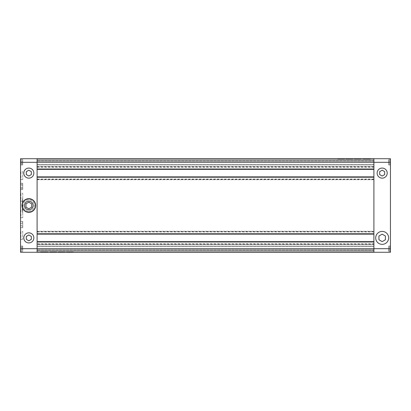 <?xml version="1.0" encoding="UTF-8"?>
<svg xmlns="http://www.w3.org/2000/svg" width="411" height="411" viewBox="0 0 411 411"><rect width="100%" height="100%" fill="white"/><g stroke="black" fill="none" stroke-linecap="round" stroke-linejoin="round"><path stroke-width="0.31" stroke-dasharray="2.06 1.54" d="M385.41 239.752L385.41 236.017L382.173 234.147L378.937 236.017L378.937 239.752L382.173 241.622L385.41 239.752M384.691 174.572L384.691 171.659L382.173 170.205L379.656 171.659L379.656 174.572L382.173 176.026L384.691 174.572M388.652 163.152L388.652 160.66L388.652 163.984L388.652 163.152L390.45 163.152L390.45 160.66L390.45 163.984L390.45 161.492L390.45 163.152L388.652 163.152L388.652 163.984L390.45 163.984L388.652 163.984L388.652 161.492L390.45 161.492L390.45 160.66L390.45 161.492L388.652 161.492L388.652 160.66L390.45 160.66L388.652 160.66L388.652 163.152L390.45 163.152L388.652 163.152M390.45 159.802L390.45 164.842L390.45 159.802L390.45 164.842L390.45 159.802L388.652 159.802L390.45 159.802M388.652 164.842L390.45 164.842L388.652 164.842L388.652 159.802L388.652 164.842M388.652 161.492L390.45 161.492L388.652 161.492M388.652 247.848L388.652 250.34L388.652 247.016L388.652 247.848L390.45 247.848L390.45 250.34L390.45 247.016L390.45 249.508L390.45 247.848L388.652 247.848L388.652 247.016L390.45 247.016L388.652 247.016L388.652 249.508L390.45 249.508L390.45 250.34L390.45 249.508L388.652 249.508L388.652 250.34L390.45 250.34L388.652 250.34L388.652 247.848L390.45 247.848L388.652 247.848M390.45 246.158L390.45 251.198L390.45 246.158L390.45 251.198L390.45 246.158L388.652 246.158L390.45 246.158M388.652 251.198L390.45 251.198L388.652 251.198L388.652 246.158L388.652 251.198M388.652 249.508L390.45 249.508L388.652 249.508M384.691 177.48A5.04 5.04 0 0 0 386.535 170.596A5.04 5.04 0 0 0 379.656 168.751A5.04 5.04 0 0 0 377.812 175.636A5.04 5.04 0 0 0 384.691 177.48M385.41 243.492A6.478 6.478 0 0 0 387.784 234.645A6.478 6.478 0 0 0 378.937 232.277A6.478 6.478 0 0 0 376.563 241.123A6.478 6.478 0 0 0 385.41 243.492M388.652 246.05L388.652 251.306L388.652 246.05L388.652 251.306L388.652 246.05L390.45 246.05L390.45 251.306L390.45 246.05L390.45 251.306L390.45 246.05L388.652 246.05M388.652 159.694L388.652 164.95L388.652 159.694L388.652 164.95L388.652 159.694L390.45 159.694L390.45 164.95L390.45 159.694L390.45 164.95L390.45 159.694L388.652 159.694M390.45 158.723L390.45 252.277L20.55 252.277L20.55 158.723L390.45 158.723L390.45 252.277L20.55 252.277L20.55 158.723L390.45 158.723L390.45 252.277L37.103 252.277L37.103 251.63L37.103 252.277L20.55 252.277L20.55 158.723L37.103 158.723L37.103 252.277L37.103 158.723L37.103 159.37L37.103 158.723L373.897 158.723L373.897 252.277L373.897 251.63L37.103 251.63L37.103 250.335L37.103 251.63L373.897 251.63L373.897 250.119L37.103 250.119L373.897 250.119L373.897 246.158L37.103 246.158L37.103 249.903L37.103 246.158L373.897 246.158L373.897 250.119L37.103 250.119L373.897 250.119L373.897 251.63L37.103 251.63L373.897 251.63L373.897 252.277L37.103 252.277L373.897 252.277L373.897 158.723L390.45 158.723M388.652 251.306L390.45 251.306L388.652 251.306M388.652 164.95L390.45 164.95L388.652 164.95M362.923 159.083L370.481 159.083L362.923 159.083L362.923 158.723L370.481 158.723L362.923 158.723M370.481 159.083L370.481 158.723M367.074 158.723L367.074 159.083L368.379 159.083L368.379 158.723L368.379 159.083L367.444 159.083L367.444 158.723L367.444 159.083L367.753 159.083L367.444 158.723L368.379 158.723L367.074 158.723L368.189 158.723L367.753 158.723L367.753 159.083L368.189 159.083L368.189 158.723L368.189 159.083L365.025 159.083L365.96 159.083L365.215 158.723L365.215 159.083L365.215 158.723L366.329 158.723L365.025 158.723L365.96 158.723L365.651 159.083L365.215 159.083L365.215 158.723M365.96 159.083L365.96 158.723L365.96 159.083M363.858 158.723L364.485 158.723L364.485 159.083L363.858 159.083L363.858 158.723L364.244 158.723L364.244 159.083L364.244 158.723L364.947 158.723L364.947 159.083L364.244 159.083L364.244 158.723M48.077 251.917L40.519 251.917L48.077 251.917L48.077 252.277L40.519 252.277L48.077 252.277M40.519 251.917L40.519 252.277M43.926 252.277L43.926 251.917L42.621 251.917L42.621 252.277L42.621 251.917L43.556 251.917L43.556 252.277L43.556 251.917L43.247 251.917L43.556 252.277L42.621 252.277L43.926 252.277L42.811 252.277L43.247 252.277L43.247 251.917L42.811 251.917L42.811 252.277L42.811 251.917L45.975 251.917L45.04 251.917L45.785 252.277L45.785 251.917L45.785 252.277L44.671 252.277L45.975 252.277L45.04 252.277L45.349 251.917L45.785 251.917L45.785 252.277M45.04 251.917L45.04 252.277L45.04 251.917M47.142 252.277L46.515 252.277L46.515 251.917L47.142 251.917L47.142 252.277L46.756 252.277L46.756 251.917L46.756 252.277L46.053 252.277L46.053 251.917L46.756 251.917L46.756 252.277M341.69 158.723L338.392 158.723L341.7 158.723L341.7 159.083L338.397 159.083L338.397 158.723L338.397 159.083L341.7 159.083L341.69 158.723M339.229 159.083L339.142 158.723L339.147 159.083L338.114 159.083L342.044 159.083L342.044 158.723L340.77 158.723L340.873 159.083L342.044 159.083L342.044 158.723L338.114 158.723L340.77 158.723L340.77 159.083L339.229 159.083L339.229 158.723M351.754 158.723L352.474 158.723L351.482 158.723L351.754 158.723L351.482 159.083L351.754 158.723M359.836 159.083L360.658 159.083L359.127 159.083L359.127 158.723L359.142 159.083L356.481 159.083L359.142 159.083L359.142 158.723L356.481 158.723L360.658 158.723L358.993 158.723L358.993 159.083L359.836 159.083L359.836 158.723M359.969 158.723L359.969 159.083L358.993 159.083L359.003 158.723L360.493 158.723L357.108 158.723L359.127 158.723M347.999 158.723L348.127 159.083L347.999 158.723L345.97 158.723L345.97 159.083L347.999 158.723M348.487 158.723L346.535 158.723C345.774 158.723 345.774 158.723 346.535 158.723C345.774 158.723 345.774 158.723 346.535 158.723L349.982 158.723C350.742 158.723 350.742 158.723 349.982 158.723C350.742 158.723 350.742 158.723 349.982 158.723L349.216 158.723L350.434 158.723L350.434 159.083L348.389 159.083L348.389 158.723L348.487 159.083L347.552 159.083L347.552 158.723M349.396 158.723L349.396 159.083L350.198 159.083L350.198 158.723L348.389 158.723M347.439 158.723L347.439 159.083L348.98 159.083L348.98 158.723L349.103 159.083L349.103 158.723M352.068 158.723L352.068 159.083L352.304 158.723L345.934 158.723L352.304 158.723C353.049 158.723 353.049 158.723 352.304 158.723C353.049 158.723 353.049 158.723 352.304 158.723L352.304 159.083L351.996 158.723L351.862 159.083L351.862 158.723M350.973 158.723L350.973 159.083L350.655 158.723L350.783 159.083L345.934 159.083L346.324 159.083L346.324 158.723L345.934 158.723L345.934 159.083L346.067 158.723M344.105 158.723L342.276 158.723L344.541 158.723L344.105 158.723L344.541 158.723L344.541 159.083L344.105 159.083L344.105 158.723M342.625 159.083L344.541 159.083L342.553 159.083L342.625 158.723M343.925 158.723L343.925 159.083L343.925 158.723M356.481 158.723L354.261 158.723L356.496 158.723L356.481 159.083L355.808 159.083L355.808 158.723L355.808 159.083L356.481 159.083L356.481 158.723L356.496 159.083L357.205 159.083L357.205 158.723M355.335 158.723L355.335 159.083L355.53 158.723L355.53 159.083L356.496 159.083M355.202 158.723L355.202 159.083L354.482 159.083L354.482 158.723L354.482 159.083L355.022 159.083L355.022 158.723M357.205 159.083L354.261 159.083L354.261 158.723L354.261 159.083L356.049 159.083L356.049 158.723L356.039 159.083L355.202 159.083M341.562 158.723L337.904 158.723L341.562 158.723L341.562 159.083L342.158 159.083L342.158 158.723L342.158 159.083L341.562 159.083L341.562 158.723M337.904 158.723L337.904 159.083L338.505 159.083L338.505 158.723L338.505 159.083L337.904 159.083L337.904 158.723M69.31 252.277L72.608 252.277L69.3 252.277L69.3 251.917L72.603 251.917L72.603 252.277L72.603 251.917L69.3 251.917L69.31 252.277M71.771 251.917L71.858 252.277L71.853 251.917L72.886 251.917L68.956 251.917L68.956 252.277L70.23 252.277L70.127 251.917L68.956 251.917L68.956 252.277L72.886 252.277L70.23 252.277L70.23 251.917L71.771 251.917L71.771 252.277M53.62 252.277L56.739 252.277L51.858 252.277L54.519 252.277L53.62 252.277L53.62 251.917L53.62 252.277M55.665 252.277L55.665 251.917L55.47 252.277L55.47 251.917L54.504 251.917L54.519 252.277L54.519 251.917L55.192 251.917L55.192 252.277L55.192 251.917L50.342 252.277L52.007 252.277L52.007 251.917L51.164 251.917L51.164 252.277M55.798 252.277L55.798 251.917L56.518 251.917L56.518 252.277L56.518 251.917L55.978 251.917L55.978 252.277M53.795 252.277L53.795 251.917L56.739 251.917L56.739 252.277L56.739 251.917L54.951 251.917L54.951 252.277L54.961 251.917L55.798 251.917M66.895 252.277L68.724 252.277L66.459 252.277L66.895 252.277L66.459 252.277L66.459 251.917L66.895 251.917L66.895 252.277M68.375 251.917L66.459 251.917L68.447 251.917L68.375 252.277M67.075 252.277L67.075 251.917L67.075 252.277M59.246 252.277L58.526 252.277L59.518 252.277L59.246 252.277L59.518 251.917L59.246 252.277M62.513 252.277L64.465 252.277C65.226 252.277 65.226 252.277 64.465 252.277C65.226 252.277 65.226 252.277 64.465 252.277L61.018 252.277C60.258 252.277 60.258 252.277 61.018 252.277C60.258 252.277 60.258 252.277 61.018 252.277L61.784 252.277L60.566 252.277L60.566 251.917L62.611 251.917L62.611 252.277L62.513 251.917L63.448 251.917L63.448 252.277M61.604 252.277L61.604 251.917L60.802 251.917L60.802 252.277L62.611 252.277M63.561 252.277L63.561 251.917L62.02 251.917L62.02 252.277L61.897 251.917L61.897 252.277M63.001 252.277L62.873 251.917L63.001 252.277L65.03 252.277L65.03 251.917L63.001 252.277M51.031 252.277L51.031 251.917L52.007 251.917L51.997 252.277L50.507 252.277L53.892 252.277L51.873 252.277L51.858 251.917L54.519 251.917L54.504 252.277M58.932 252.277L58.932 251.917L58.696 252.277L65.066 252.277L58.696 252.277C57.951 252.277 57.951 252.277 58.696 252.277C57.951 252.277 57.951 252.277 58.696 252.277L58.696 251.917L59.014 252.277L59.004 251.917L59.518 251.917L58.526 251.917L58.526 252.277M60.027 252.277L60.027 251.917L60.345 252.277L60.217 251.917L65.066 251.917L64.676 251.917L64.676 252.277L65.066 252.277L65.066 251.917L64.933 252.277M69.438 252.277L73.096 252.277L69.438 252.277L69.438 251.917L68.843 251.917L68.843 252.277L68.843 251.917L69.438 251.917L69.438 252.277M73.096 252.277L73.096 251.917L72.495 251.917L72.495 252.277L72.495 251.917L73.096 251.917L73.096 252.277M373.897 241.627L373.897 241.987L373.897 241.627L37.103 241.627L37.103 241.987L37.103 241.627M373.897 158.723L37.103 158.723L373.897 158.723L373.897 159.37L37.103 159.37L37.103 160.665L37.103 159.37L373.897 159.37L373.897 160.881L37.103 160.881L373.897 160.881L373.897 164.842L37.103 164.842L37.103 161.097L37.103 164.842L373.897 164.842L373.897 160.881L37.103 160.881L373.897 160.881L373.897 159.37L37.103 159.37L373.897 159.37L373.897 158.723M373.897 169.373L373.897 169.013L373.897 169.373L37.103 169.373L37.103 169.013L37.103 169.373M373.897 169.013L373.897 166.496L37.103 166.496L37.103 169.013L373.897 169.013M373.897 176.858L373.897 166.496L37.103 166.496L37.103 179.735L373.897 179.735L37.103 179.735L37.103 176.858L37.103 177.218L373.897 177.218L373.897 176.858L37.103 176.858M373.897 234.142L373.897 233.782L373.897 234.142L37.103 234.142L37.103 233.782L37.103 234.142M373.897 233.782L373.897 231.265L37.103 231.265L37.103 233.782L373.897 233.782M373.897 244.144L373.897 231.265L37.103 231.265L37.103 244.504L373.897 244.504L37.103 244.504L37.103 241.987L373.897 241.987L373.897 244.144L37.103 244.144M58.526 251.917L59.138 251.917L59.138 252.277M61.784 251.917L61.784 252.277M61.604 251.917L61.018 251.917C60.258 251.917 60.258 251.917 61.018 251.917C60.258 251.917 60.258 251.917 61.018 251.917L61.897 251.917M63.433 251.917L63.433 252.277L63.433 251.917M63.561 251.917L64.465 251.917L64.465 252.277L64.465 251.917C65.226 251.917 65.226 251.917 64.465 251.917C65.226 251.917 65.226 251.917 64.465 251.917L63.448 251.917M63.623 251.917L64.286 251.917L63.001 251.917L63.623 251.917L63.623 252.277M63.818 251.917L63.818 252.277M67.455 251.917L67.455 252.277M68.724 251.917L68.724 252.277M68.627 251.917L68.627 252.277M68.154 251.917L68.154 252.277M53.892 251.917L53.892 252.277L53.892 251.917L53.178 251.917L53.178 252.277L53.173 251.917L53.892 251.917L53.892 252.277L53.892 251.917L53.178 251.917L53.892 251.917L53.892 252.277L53.892 251.917L53.178 251.917L53.892 251.917M51.164 251.917L50.342 251.917L51.873 251.917L51.873 252.277M50.902 251.917L50.342 251.917L50.358 252.277L50.342 251.917L50.902 251.917L50.902 252.277M51.226 251.917L51.226 252.277M50.507 251.917L50.507 252.277L50.507 251.917M51.031 251.917L51.447 251.917L51.447 252.277M52.557 252.277L52.557 251.917L51.447 251.917M51.555 251.917L51.555 252.277L51.555 251.917M52.557 251.917L53.173 251.917L53.178 252.277L53.178 251.917L53.178 252.277M51.873 251.917L53.353 251.917L53.353 252.277L53.173 251.917M52.13 251.917L52.13 252.277L52.13 251.917M53.795 251.917L54.504 251.917M55.665 251.917L55.978 251.917M55.439 251.917L55.439 252.277L55.439 251.917M54.786 251.917L54.786 252.277L54.786 251.917M60.027 251.917L59.138 251.917M58.932 251.917L60.201 251.917L60.217 252.277L60.201 251.917L62.071 251.917L62.071 252.277M62.071 251.917L62.179 252.277M62.179 251.917L63.489 251.917L63.489 252.277M63.489 251.917L63.679 252.277M63.679 251.917L64.933 251.917M60.777 251.917L60.777 252.277M59.492 251.917L59.492 252.277M58.131 251.917L58.131 252.277M59.056 251.917L59.056 252.277L59.056 251.917M58.696 251.917C57.951 251.917 57.951 251.917 58.696 251.917C57.951 251.917 57.951 251.917 58.696 251.917M72.886 251.917L72.886 252.277L72.886 251.917M69.31 251.917L72.608 251.917L72.608 252.277L72.608 251.917L69.31 251.917M69.438 251.917L72.495 251.917L69.438 251.917M70.276 252.277L71.663 252.277L70.276 252.277L70.276 251.917L71.663 251.917L71.663 252.277L71.663 251.917L70.276 251.917L70.276 252.277M47.142 251.917L46.859 252.277M43.926 251.917L42.482 251.917L42.482 252.277L44.224 252.277L44.224 251.917L44.224 252.277L42.857 252.277L45.76 252.277L45.785 251.917M42.836 251.917L42.836 252.277L42.857 251.917M44.671 251.917L44.671 252.277M45.975 251.917L45.975 252.277L45.975 251.917M44.378 251.917L44.378 252.277L45.739 252.277L45.739 251.917L44.378 251.917L44.378 252.277L46.114 252.277L46.114 251.917L44.378 251.917M46.114 251.917L46.494 251.917L46.494 252.277L46.114 252.277M46.494 252.277L42.102 252.277L42.102 251.917L46.494 251.917M41.737 252.277L41.845 251.917L41.845 252.277L42.544 252.277L42.544 251.917L41.845 251.917L41.845 252.277L41.845 251.917L41.454 252.277L42.081 252.277L42.081 251.917L41.454 251.917L41.454 252.277M41.737 251.917L41.454 251.917M42.544 251.917L42.081 251.917M42.544 252.277L42.081 252.277M42.482 251.917L42.102 251.917M42.482 252.277L42.102 252.277M46.515 251.917L46.053 251.917M46.515 252.277L46.053 252.277M349.216 159.083L349.216 158.723M349.396 159.083L349.982 159.083C350.742 159.083 350.742 159.083 349.982 159.083C350.742 159.083 350.742 159.083 349.982 159.083L349.103 159.083M347.567 159.083L347.567 158.723L347.567 159.083M347.439 159.083L346.535 159.083L346.535 158.723L346.535 159.083C345.774 159.083 345.774 159.083 346.535 159.083C345.774 159.083 345.774 159.083 346.535 159.083L347.552 159.083M350.973 159.083L351.862 159.083M352.068 159.083L350.799 159.083L350.783 158.723L350.799 159.083L348.929 159.083L348.929 158.723M348.929 159.083L348.821 158.723M348.821 159.083L347.511 159.083L347.511 158.723M347.511 159.083L347.321 158.723M347.321 159.083L346.067 159.083M350.223 159.083L350.223 158.723M351.508 159.083L351.508 158.723M352.869 159.083L352.869 158.723M351.944 159.083L351.944 158.723L351.944 159.083M352.304 159.083C353.049 159.083 353.049 159.083 352.304 159.083C353.049 159.083 353.049 159.083 352.304 159.083M347.377 159.083L346.714 159.083L347.999 159.083L347.377 159.083L347.377 158.723M347.182 159.083L347.182 158.723M343.545 159.083L343.545 158.723M342.276 159.083L342.276 158.723M342.373 159.083L342.373 158.723M342.846 159.083L342.846 158.723M358.479 159.083L358.479 158.723L358.479 159.083M357.108 159.083L357.108 158.723L357.108 159.083L357.822 159.083L357.822 158.723L357.827 159.083L357.108 159.083L357.108 158.723L357.108 159.083L357.822 159.083L357.108 159.083L357.108 158.723L357.108 159.083L357.822 159.083L357.108 159.083M360.098 159.083L360.658 159.083L360.642 158.723L360.658 159.083L360.098 159.083L360.098 158.723M359.774 159.083L359.774 158.723M360.493 159.083L360.493 158.723L360.493 159.083M359.969 159.083L359.553 159.083L359.553 158.723M358.443 158.723L358.443 159.083L359.553 159.083M359.445 159.083L359.445 158.723L359.445 159.083M358.443 159.083L357.827 159.083L357.822 158.723L357.822 159.083L357.822 158.723M359.127 159.083L357.647 159.083L357.647 158.723L357.827 159.083M358.87 159.083L358.87 158.723L358.87 159.083M357.38 159.083L357.38 158.723L357.38 159.083M355.335 159.083L355.022 159.083M355.561 159.083L355.561 158.723L355.561 159.083M356.214 159.083L356.214 158.723L356.214 159.083M352.474 159.083L351.482 159.083L352.474 159.083L352.474 158.723M338.114 159.083L338.114 158.723L338.114 159.083M341.69 159.083L338.392 159.083L338.392 158.723L338.392 159.083L341.69 159.083M341.562 159.083L338.505 159.083L341.562 159.083M340.724 158.723L339.337 158.723L340.724 158.723L340.724 159.083L339.337 159.083L339.337 158.723L339.337 159.083L340.724 159.083L340.724 158.723M363.858 159.083L364.141 158.723M367.074 159.083L368.518 159.083L368.518 158.723L366.776 158.723L366.776 159.083L366.776 158.723L368.143 158.723L365.24 158.723L365.215 159.083M368.164 159.083L368.164 158.723L368.143 159.083M366.329 159.083L366.329 158.723M365.025 159.083L365.025 158.723L365.025 159.083M366.622 159.083L366.622 158.723L365.261 158.723L365.261 159.083L366.622 159.083L366.622 158.723L364.886 158.723L364.886 159.083L366.622 159.083M364.886 159.083L364.506 159.083L364.506 158.723L364.886 158.723M364.506 158.723L368.898 158.723L368.898 159.083L364.506 159.083M369.263 158.723L369.155 159.083L369.155 158.723L368.456 158.723L368.456 159.083L369.155 159.083L369.155 158.723L369.155 159.083L369.546 158.723L368.919 158.723L368.919 159.083L369.546 159.083L369.546 158.723M369.263 159.083L369.546 159.083M368.456 159.083L368.919 159.083M368.456 158.723L368.919 158.723M368.518 159.083L368.898 159.083M368.518 158.723L368.898 158.723M364.485 159.083L364.947 159.083M364.485 158.723L364.947 158.723M28.827 242.922A5.04 5.04 0 0 0 33.861 237.887A5.04 5.04 0 0 0 28.827 232.847A5.04 5.04 0 0 0 23.787 237.887A5.04 5.04 0 0 0 28.827 242.922M28.827 178.153A5.04 5.04 0 0 0 33.861 173.113A5.04 5.04 0 0 0 28.827 168.078A5.04 5.04 0 0 0 23.787 173.113A5.04 5.04 0 0 0 28.827 178.153M28.827 211.978A6.478 6.478 0 0 1 22.348 205.5A6.478 6.478 0 0 1 28.827 199.022A6.478 6.478 0 0 1 35.305 205.5A6.478 6.478 0 0 1 28.827 211.978A6.478 6.478 0 0 0 35.305 205.5A6.478 6.478 0 0 0 28.827 199.022A6.478 6.478 0 0 0 22.348 205.5A6.478 6.478 0 0 0 28.827 211.978M22.708 251.198L22.708 246.158L20.55 246.158L20.55 251.198L20.55 246.158L20.55 251.198L20.55 246.158L22.708 246.158L22.708 251.198L20.55 251.198L22.708 251.198L22.708 246.158L22.708 251.198M22.708 221.514L22.708 227.627L22.708 221.514L20.55 221.514L20.55 227.627L20.55 221.514M22.708 227.627L20.55 227.627M22.708 164.842L22.708 159.802L20.55 159.802L20.55 164.842L20.55 159.802L20.55 164.842L20.55 159.802L22.708 159.802L22.708 164.842L20.55 164.842L22.708 164.842L22.708 159.802L22.708 164.842M22.708 183.373L22.708 189.486L22.708 183.373L20.55 183.373L20.55 189.486L20.55 183.373M22.708 189.486L20.55 189.486M28.827 209.816A4.316 4.316 0 0 1 24.506 205.5A4.316 4.316 0 0 1 28.827 201.185A4.316 4.316 0 0 1 33.142 205.5A4.316 4.316 0 0 1 28.827 209.816M28.827 212.158A6.658 6.658 0 0 0 35.485 205.5A6.658 6.658 0 0 0 28.827 198.842A6.658 6.658 0 0 0 22.168 205.5A6.658 6.658 0 0 0 28.827 212.158M28.827 211.151A5.651 5.651 0 0 0 34.478 205.5A5.651 5.651 0 0 0 28.827 199.849A5.651 5.651 0 0 0 23.175 205.5A5.651 5.651 0 0 0 28.827 211.151A5.651 5.651 0 0 0 34.478 205.5A5.651 5.651 0 0 0 28.827 199.849A5.651 5.651 0 0 0 23.175 205.5A5.651 5.651 0 0 0 28.827 211.151M28.827 212.122A6.622 6.622 0 0 0 35.449 205.5A6.622 6.622 0 0 0 28.827 198.878A6.622 6.622 0 0 0 22.204 205.5A6.622 6.622 0 0 0 28.827 212.122A6.622 6.622 0 0 0 35.449 205.5A6.622 6.622 0 0 0 28.827 198.878A6.622 6.622 0 0 0 22.204 205.5A6.622 6.622 0 0 0 28.827 212.122M28.827 212.338A6.838 6.838 0 0 0 35.665 205.5A6.838 6.838 0 0 0 28.827 198.662A6.838 6.838 0 0 0 21.989 205.5A6.838 6.838 0 0 0 28.827 212.338M22.708 231.408L22.708 239.325L22.708 231.408L20.91 231.408L20.91 239.325L20.55 239.685L20.55 231.049L20.55 239.685M22.708 239.325L20.91 239.325L20.91 231.408L20.55 231.049M22.708 209.816L22.708 217.732L22.708 209.816L20.91 209.816L20.91 217.732L20.55 218.092L20.55 209.456L20.55 218.092M22.708 217.732L20.91 217.732L20.91 209.816L20.55 209.456M22.708 193.268L22.708 201.185L22.708 193.268L20.91 193.268L20.91 201.185L20.55 201.544L20.55 192.908L20.55 201.544M22.708 201.185L20.91 201.185L20.91 193.268L20.55 192.908M22.708 171.675L22.708 179.592L22.708 171.675L20.91 171.675L20.91 179.592L20.55 179.951L20.55 171.315L20.55 179.951M22.708 179.592L20.91 179.592L20.91 171.675L20.55 171.315M22.708 227.735L22.708 221.406L22.708 227.735L20.55 227.735L20.55 221.406L20.55 227.735M22.708 221.406L20.55 221.406M22.708 189.594L22.708 183.265L22.708 189.594L20.55 189.594L20.55 183.265L20.55 189.594M22.708 183.265L20.55 183.265M22.708 164.95L20.55 164.95L20.55 159.694L20.55 164.95L20.55 159.694L20.55 164.95L22.708 164.95L22.708 159.694L20.55 159.694L22.708 159.694L22.708 164.95M22.708 251.306L20.55 251.306L20.55 246.05L20.55 251.306L20.55 246.05L20.55 251.306L22.708 251.306L22.708 246.05L20.55 246.05L22.708 246.05L22.708 251.306M28.827 208.824L31.704 207.159L31.704 203.841L28.827 202.176L25.95 203.841L25.95 207.159M22.708 188.505L22.708 184.354L22.708 185.392L20.55 185.392L20.55 187.467L20.55 184.354L20.55 185.392L22.708 185.392L22.708 187.467L20.55 187.467L20.55 188.505L20.55 187.467L22.708 187.467L22.708 188.505L20.55 188.505M22.708 184.354L20.55 184.354M20.55 161.492L20.55 163.984L20.55 161.492L22.708 161.492L22.708 163.152L20.55 163.152L20.55 163.984L20.55 163.152L22.708 163.152L22.708 163.984L20.55 163.984L22.708 163.984L22.708 161.492L20.55 161.492L22.708 161.492L22.708 160.66L20.55 160.66L22.708 160.66L22.708 161.492L22.708 160.66L22.708 161.492L20.55 161.492M22.708 163.152L20.55 163.152L22.708 163.152L22.708 161.492L22.708 163.152M20.55 249.508L20.55 247.016L20.55 249.508L22.708 249.508L22.708 247.848L20.55 247.848L20.55 247.016L20.55 247.848L22.708 247.848L22.708 247.016L20.55 247.016L22.708 247.016L22.708 249.508L20.55 249.508L22.708 249.508L22.708 250.34L20.55 250.34L22.708 250.34L22.708 249.508L22.708 250.34L22.708 249.508L20.55 249.508M20.55 226.646L20.55 225.608L20.55 226.646L22.708 226.646L22.708 225.608L20.55 225.608L20.55 223.533L20.55 225.608L22.708 225.608L22.708 226.646M20.55 222.495L20.55 223.533L20.55 222.495L22.708 222.495L22.708 223.533L20.55 223.533L22.708 223.533L22.708 225.608L22.708 222.495M22.708 247.848L20.55 247.848L22.708 247.848L22.708 249.508L22.708 247.848M28.827 170.205L26.309 171.659L26.309 174.572L28.827 176.026L31.344 174.572L31.344 171.659L28.827 170.205M28.827 240.795L31.344 239.341L31.344 236.428L28.827 234.974L26.309 236.428L26.309 239.341L28.827 240.795M22.708 197.67L22.708 213.33L22.708 197.67A35.983 35.983 0 0 0 22.348 202.746L22.348 208.254A35.983 35.983 0 0 0 22.708 213.33A35.983 35.983 0 0 1 22.348 208.254L22.348 202.746A35.983 35.983 0 0 1 22.708 197.67M373.897 250.335L37.103 250.335L373.897 250.335M373.897 249.903L37.103 249.903L373.897 249.903M373.897 246.374L37.103 246.374L373.897 246.374M373.897 160.665L37.103 160.665L373.897 160.665M373.897 161.097L37.103 161.097L373.897 161.097M373.897 164.626L37.103 164.626L373.897 164.626M373.897 166.856L37.103 166.856M373.897 167.215L37.103 167.215M373.897 179.016L37.103 179.016M373.897 179.376L37.103 179.376M373.897 231.624L37.103 231.624M373.897 231.984L37.103 231.984M373.897 243.785L37.103 243.785M61.018 251.917L61.018 252.277L61.018 251.917M62.934 251.917L62.934 252.277M56.107 251.917L56.107 252.277M58.896 251.917L58.896 252.277M42.621 251.917L42.621 252.277M42.682 251.917L42.682 252.277M45.914 251.917L45.914 252.277M349.982 159.083L349.982 158.723L349.982 159.083M348.066 159.083L348.066 158.723M352.104 159.083L352.104 158.723M354.893 159.083L354.893 158.723M368.379 159.083L368.379 158.723M368.318 159.083L368.318 158.723M365.086 159.083L365.086 158.723M60.17 251.917L60.17 252.277M60.468 251.917L60.468 252.277M65.015 251.917L65.015 252.277M66.341 251.917L66.341 252.277M54.041 252.277L54.041 251.917M53.024 252.277L53.024 251.917M50.538 251.917L50.538 252.277M50.137 251.917L50.137 252.277M49.937 251.917L49.937 252.277M52.146 251.917L52.146 252.277M54.807 251.917L54.807 252.277M65.195 251.917L65.195 252.277M58.167 251.917L58.167 252.277M70.235 251.917L70.235 252.277M73.338 251.917L73.338 252.277M68.509 251.917L68.509 252.277M73.04 252.277L73.04 251.917M68.863 251.917L68.863 252.277L68.868 251.917M73.05 252.277L73.05 251.917M70.086 252.277L70.086 251.917M350.532 159.083L350.532 158.723M345.985 159.083L345.985 158.723M345.805 159.083L345.805 158.723M352.833 159.083L352.833 158.723M344.659 159.083L344.659 158.723M356.959 158.723L356.959 159.083M357.976 158.723L357.976 159.083M360.462 159.083L360.462 158.723M360.863 159.083L360.863 158.723M361.063 159.083L361.063 158.723M358.854 159.083L358.854 158.723M356.193 159.083L356.193 158.723M350.83 159.083L350.83 158.723M340.765 159.083L340.765 158.723M337.662 159.083L337.662 158.723M342.491 159.083L342.491 158.723M337.96 158.723L337.96 159.083M342.137 159.083L342.137 158.723L342.132 159.083M337.95 158.723L337.95 159.083M340.914 158.723L340.914 159.083"/><path stroke-width="0.62" d="M382.173 170.205L379.656 171.659L379.656 174.572L382.173 176.026L384.691 174.572L384.691 171.659L382.173 170.205M384.691 177.48A5.04 5.04 0 0 0 386.535 170.596A5.04 5.04 0 0 0 379.656 168.751A5.04 5.04 0 0 0 377.812 175.636A5.04 5.04 0 0 0 384.691 177.48M382.173 234.147L378.937 236.017L378.937 239.752L382.173 241.622L385.41 239.752L385.41 236.017L382.173 234.147M385.41 243.492A6.478 6.478 0 0 0 387.784 234.645A6.478 6.478 0 0 0 378.937 232.277A6.478 6.478 0 0 0 376.563 241.123A6.478 6.478 0 0 0 385.41 243.492M20.55 162.319L20.55 158.723L373.897 158.723L373.897 162.319L373.897 158.723L390.45 158.723L390.45 162.319L373.897 162.319L373.897 169.013L37.103 169.013L37.103 158.723L37.103 248.681L37.103 241.987L373.897 241.987L373.897 248.681L373.897 162.319L20.55 162.319L20.55 248.681L37.103 248.681L37.103 252.277L37.103 248.681L373.897 248.681L373.897 252.277L373.897 248.681L390.45 248.681L390.45 252.277L20.55 252.277L20.55 248.681M390.45 248.681L390.45 162.319M373.897 241.627L37.103 241.627M373.897 169.373L37.103 169.373M373.897 176.858L37.103 176.858M373.897 177.218L373.897 233.782L37.103 233.782L37.103 177.218L373.897 177.218M373.897 234.142L37.103 234.142M28.827 232.847A5.04 5.04 0 0 1 33.861 237.887A5.04 5.04 0 0 1 28.827 242.922A5.04 5.04 0 0 1 23.787 237.887A5.04 5.04 0 0 1 28.827 232.847M28.827 168.078A5.04 5.04 0 0 1 33.861 173.113A5.04 5.04 0 0 1 28.827 178.153A5.04 5.04 0 0 1 23.787 173.113A5.04 5.04 0 0 1 28.827 168.078M28.827 201.185A4.316 4.316 0 0 0 24.506 205.5A4.316 4.316 0 0 0 28.827 209.816A4.316 4.316 0 0 0 33.142 205.5A4.316 4.316 0 0 0 28.827 201.185M28.827 212.158A6.658 6.658 0 0 0 35.485 205.5A6.658 6.658 0 0 0 28.827 198.842A6.658 6.658 0 0 0 22.168 205.5A6.658 6.658 0 0 0 28.827 212.158M28.827 212.338A6.838 6.838 0 0 0 35.665 205.5A6.838 6.838 0 0 0 28.827 198.662A6.838 6.838 0 0 0 21.989 205.5A6.838 6.838 0 0 0 28.827 212.338M25.95 207.159L28.827 208.824L25.95 207.159L25.95 203.841L28.827 202.176L31.704 203.841L31.704 207.159L28.827 208.824M26.309 171.659L28.827 170.205L31.344 171.659L31.344 174.572L28.827 176.026L26.309 174.572L26.309 171.659M31.344 239.341L28.827 240.795L26.309 239.341L26.309 236.428L28.827 234.974L31.344 236.428L31.344 239.341"/></g></svg>
